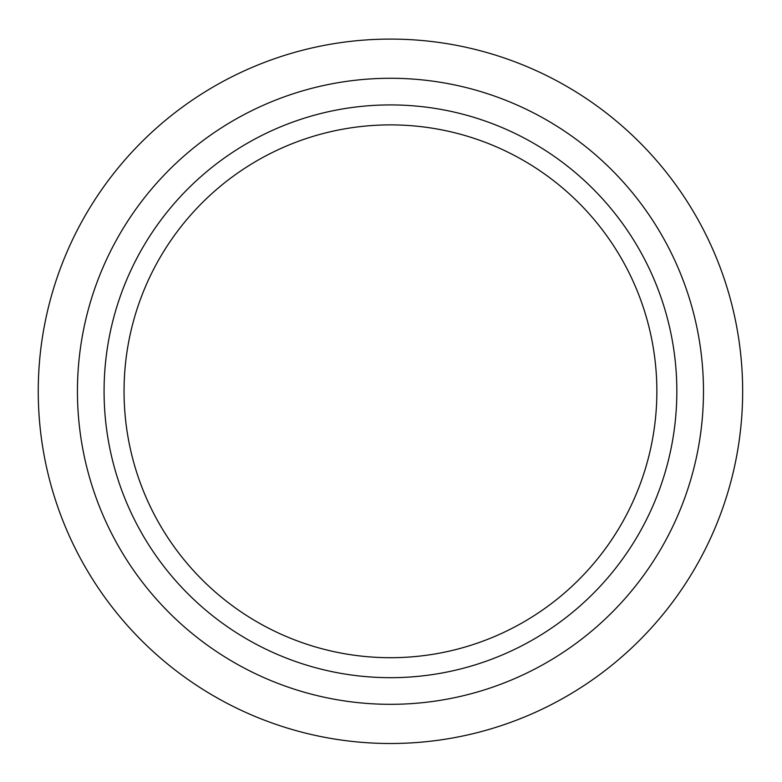 <?xml version="1.0" encoding="UTF-8"?>
<svg xmlns="http://www.w3.org/2000/svg" width="782" height="782" viewBox="0 0 782 782"><rect width="100%" height="100%" fill="white"/><g stroke="black" fill="none" stroke-linecap="round" stroke-linejoin="round"><path stroke-width="1.17" d="M742.656 391.293A352.193 352.193 0 0 0 214.356 86.284A352.193 352.193 0 0 0 214.356 696.312A352.193 352.193 0 0 0 742.656 391.293M390.453 704.318A313.025 313.025 0 0 1 77.438 391.293A313.025 313.025 0 0 1 390.453 78.278A313.025 313.025 0 0 1 703.477 391.293A313.025 313.025 0 0 1 390.453 704.318A313.025 313.025 0 0 1 77.438 391.293A313.025 313.025 0 0 1 390.453 78.278A313.025 313.025 0 0 1 703.477 391.293A313.025 313.025 0 0 1 390.453 704.318M656.86 391.293A266.398 266.398 0 0 1 257.258 622.013A266.398 266.398 0 0 1 257.258 160.584A266.398 266.398 0 0 1 656.86 391.293M390.453 677.681A286.388 286.388 0 0 1 142.441 248.109A286.388 286.388 0 0 1 638.474 248.109A286.388 286.388 0 0 1 390.453 677.681"/></g></svg>
